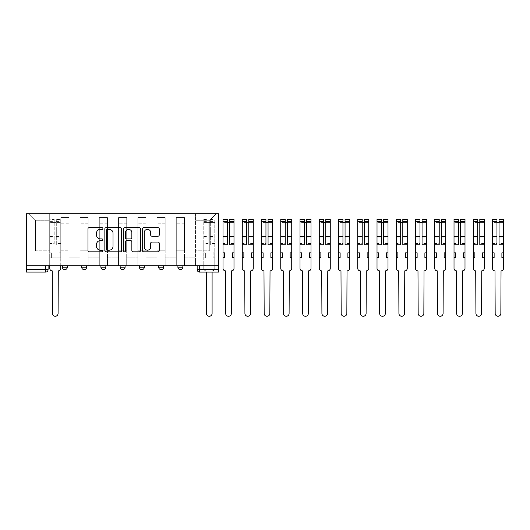 <?xml version="1.0" encoding="UTF-8"?>
<svg xmlns="http://www.w3.org/2000/svg" width="530" height="530" viewBox="0 0 530 530"><rect width="100%" height="100%" fill="white"/><g stroke="black" fill="none" stroke-linecap="round" stroke-linejoin="round"><path stroke-width="0.4" stroke-dasharray="2.65 1.99" d="M102.886 228.503A0.848 0.848 0 0 0 102.038 227.655L89.166 227.655A1.212 1.212 0 0 0 87.953 228.861L87.953 250.663A1.212 1.212 0 0 0 89.166 251.876L102.038 251.876A0.848 0.848 0 0 0 102.886 251.028A0.848 0.848 0 0 0 102.038 250.18L100.369 250.18A3.876 3.876 0 0 1 96.493 246.304L96.493 244.489A3.876 3.876 0 0 1 100.369 240.613L102.038 240.613A0.848 0.848 0 0 0 102.886 239.765A0.848 0.848 0 0 0 102.038 238.917L100.369 238.917A3.876 3.876 0 0 1 96.493 235.042L96.493 233.227A3.876 3.876 0 0 1 100.369 229.351L102.038 229.351A0.848 0.848 0 0 0 102.886 228.503M177.908 265.802L182.85 265.802L177.908 265.802M158.662 265.802L163.598 265.802L158.662 265.802M139.41 265.802L144.345 265.802L139.41 265.802L139.41 267.16L144.345 267.16M125.093 265.802L120.158 265.802L125.093 265.802L125.093 267.16A2.471 2.471 0 0 1 122.629 269.624A2.471 2.471 0 0 1 120.158 267.16L125.093 267.16M100.912 265.802L105.848 265.802L105.848 267.16L100.912 267.16L100.912 265.802L105.848 265.802M81.66 265.802L86.595 265.802L81.66 265.802L81.66 267.16L86.595 267.16A2.471 2.471 0 0 1 84.124 269.624M62.407 265.802L67.343 265.802L62.407 265.802L62.407 267.16L67.343 267.16A2.471 2.471 0 0 1 64.879 269.624M218.757 269.624L218.757 213.729L26.5 213.729L26.5 265.802L218.757 265.802L197.16 265.802L197.16 269.624A2.471 2.471 0 0 0 199.631 272.095L218.757 272.095L218.757 269.624L197.16 269.624M26.5 272.095L45.626 272.095L45.626 269.624L26.5 269.624L26.5 272.095M26.5 265.802L45.626 265.802L26.5 265.802L26.5 269.624M60.804 223.229L60.804 250.75L60.804 223.229L68.946 223.229L68.946 217.552L68.946 250.75L68.946 223.229L60.804 223.229M60.804 265.802L60.804 217.552L68.946 217.552L60.804 217.552L60.804 265.802L60.804 257.779L49.701 257.779L60.804 257.779L60.804 265.802L49.701 265.802L49.701 213.729L195.557 213.729L28.971 213.729L49.701 213.729L49.701 250.75L49.701 220.268L35.51 220.268L49.701 220.268L49.701 213.729L49.701 265.802L49.701 257.779L49.701 265.802L60.804 265.802M68.946 265.802L68.946 217.552L60.804 217.552L68.946 217.552L68.946 265.802L68.946 257.779L80.056 257.779L68.946 257.779L68.946 265.802L80.056 265.802L80.056 217.552L80.056 223.229L80.056 217.552L88.199 217.552L88.199 223.229L88.199 217.552L80.056 217.552L80.056 265.802L80.056 257.779L80.056 265.802L68.946 265.802M80.056 250.75L80.056 223.229L80.056 250.75L88.199 250.75L88.199 223.229L88.199 250.75L80.056 250.75M88.199 265.802L88.199 217.552L80.056 217.552L88.199 217.552L88.199 265.802L88.199 257.779L99.309 257.779L88.199 257.779L88.199 265.802L99.309 265.802L99.309 217.552L99.309 223.229L99.309 217.552L107.451 217.552L107.451 223.229L107.451 217.552L99.309 217.552L99.309 265.802L99.309 257.779L99.309 265.802L88.199 265.802M99.309 250.75L99.309 223.229L99.309 250.75L107.451 250.75L107.451 223.229L107.451 250.75L99.309 250.75M107.451 265.802L107.451 217.552L99.309 217.552L107.451 217.552L107.451 265.802L107.451 257.779L118.554 257.779L107.451 257.779L107.451 265.802L118.554 265.802L118.554 217.552L118.554 223.229L118.554 217.552L126.703 217.552L126.703 223.229L126.703 217.552L118.554 217.552L118.554 265.802L118.554 257.779L118.554 265.802L107.451 265.802M118.554 250.75L118.554 223.229L118.554 250.75L126.703 250.75L126.703 223.229L126.703 250.75L118.554 250.75M126.703 265.802L126.703 217.552L118.554 217.552L126.703 217.552L126.703 265.802L126.703 257.779L137.807 257.779L126.703 257.779L126.703 265.802L137.807 265.802L137.807 217.552L137.807 223.229L137.807 217.552L145.949 217.552L145.949 223.229L145.949 217.552L137.807 217.552L137.807 265.802L137.807 257.779L137.807 265.802L126.703 265.802M137.807 250.75L137.807 223.229L137.807 250.75L145.949 250.75L145.949 223.229L145.949 250.75L137.807 250.75M145.949 265.802L145.949 217.552L137.807 217.552L145.949 217.552L145.949 265.802L145.949 257.779L157.059 257.779L145.949 257.779L145.949 265.802L157.059 265.802L157.059 217.552L157.059 223.229L157.059 217.552L165.201 217.552L165.201 223.229L165.201 217.552L157.059 217.552L157.059 265.802L157.059 257.779L157.059 265.802L145.949 265.802M157.059 250.75L157.059 223.229L157.059 250.75L165.201 250.75L165.201 223.229L165.201 250.75L157.059 250.75M165.201 265.802L165.201 217.552L157.059 217.552L165.201 217.552L165.201 265.802L165.201 257.779L176.304 257.779L165.201 257.779L165.201 265.802L176.304 265.802L176.304 217.552L176.304 223.229L176.304 217.552L184.453 217.552L184.453 223.229L184.453 217.552L176.304 217.552L176.304 265.802L176.304 257.779L176.304 265.802L165.201 265.802M176.304 250.75L176.304 223.229L176.304 250.75L184.453 250.75L184.453 223.229L184.453 250.75L176.304 250.75M184.453 265.802L184.453 217.552L176.304 217.552L184.453 217.552L184.453 265.802L184.453 257.779L195.557 257.779L184.453 257.779L184.453 265.802L195.557 265.802L195.557 213.729L216.286 213.729L195.557 213.729L195.557 220.268L209.748 220.268L195.557 220.268L195.557 250.75L195.557 213.729L195.557 265.802L184.453 265.802L195.557 265.802L195.557 257.779L195.557 265.802L184.453 265.802M60.804 250.75L68.946 250.75L60.804 250.75M35.51 250.75L35.51 220.268L35.51 250.75L49.701 250.75L35.51 250.75M209.748 250.75L209.748 220.268L216.286 213.729L209.748 220.268L209.748 250.75L195.557 250.75L209.748 250.75M218.757 265.802L197.16 265.802M45.626 265.802L48.097 265.802L45.626 265.802L45.626 269.624L48.097 269.624M163.598 267.16L158.662 267.16A2.471 2.471 0 0 0 161.127 269.624M182.85 267.16A2.471 2.471 0 0 1 180.379 269.624A2.471 2.471 0 0 1 177.908 267.16L182.85 267.16M28.971 213.729L35.51 220.268L28.971 213.729M121.569 250.663L121.569 228.861A1.212 1.212 0 0 0 120.356 227.655L106.066 227.655A1.212 1.212 0 0 0 104.854 228.861L104.854 250.663A1.212 1.212 0 0 0 106.066 251.876L120.356 251.876A1.212 1.212 0 0 0 121.569 250.663M107.398 229.351A0.848 0.848 0 0 0 106.55 230.199L106.55 249.332A0.848 0.848 0 0 0 107.398 250.18L109.153 250.18A3.876 3.876 0 0 0 113.029 246.304L113.029 233.227A3.876 3.876 0 0 0 109.153 229.351L107.398 229.351M124.901 227.655L139.191 227.655A1.212 1.212 0 0 1 140.404 228.861L140.404 250.663A1.212 1.212 0 0 1 139.191 251.876L133.076 251.876A1.212 1.212 0 0 1 131.864 250.663L131.864 241.826A1.212 1.212 0 0 0 130.652 240.613L126.597 240.613A1.212 1.212 0 0 0 125.385 241.826L125.385 251.028A0.848 0.848 0 0 1 124.537 251.876A0.848 0.848 0 0 1 123.689 251.028L123.689 228.861A1.212 1.212 0 0 1 124.901 227.655M131.864 232.65A3.24 3.24 0 0 0 128.624 229.41A3.24 3.24 0 0 0 125.385 232.65L125.385 237.705A1.212 1.212 0 0 0 126.597 238.917L130.652 238.917A1.212 1.212 0 0 0 131.864 237.705L131.864 232.65M151.911 236.194L158.026 236.194A1.212 1.212 0 0 0 159.239 234.982L159.239 228.861A1.212 1.212 0 0 0 158.026 227.655L143.736 227.655A1.212 1.212 0 0 0 142.524 228.861L142.524 250.663A1.212 1.212 0 0 0 143.736 251.876L158.026 251.876A1.212 1.212 0 0 0 159.239 250.663L159.239 243.277A1.212 1.212 0 0 0 158.026 242.064L151.911 242.064A1.212 1.212 0 0 0 150.699 243.277L150.699 246.94A3.24 3.24 0 0 1 147.459 250.18A3.24 3.24 0 0 1 144.22 246.94L144.22 232.59A3.24 3.24 0 0 1 147.459 229.351A3.24 3.24 0 0 1 150.699 232.59L150.699 234.982A1.212 1.212 0 0 0 151.911 236.194M58.273 270.863L58.088 313.435A2.836 2.836 0 0 1 55.253 316.271A2.836 2.836 0 0 1 52.417 313.435L52.232 270.863A2.471 2.471 0 0 1 49.76 268.392L49.76 221.129L49.76 243.568L54.206 243.568L54.206 221.129L54.206 222.613L60.745 222.613L60.745 221.129L60.745 244.827L60.745 219.526L60.745 268.392A2.471 2.471 0 0 1 58.273 270.863M60.745 265.802L60.745 257.779L59.141 257.779L60.745 257.779L60.745 252.843L59.141 252.843L59.141 257.779L59.141 252.843L60.745 252.843L60.745 222.613L56.299 222.613L56.299 221.129L60.745 221.129M49.76 265.802L49.76 252.843L51.364 252.843L51.364 257.779L49.76 257.779L51.364 257.779L51.364 252.843L49.76 252.843L49.76 222.613L56.299 222.613L56.299 219.526L60.745 219.526M60.745 243.568L56.299 243.568L56.299 221.129M56.299 243.568L56.299 244.827L60.745 244.827M56.299 244.827L56.299 219.526M54.206 243.568L54.206 219.526L54.206 222.613L49.76 222.613L49.76 219.526L54.206 219.526M49.76 243.568L49.76 244.827L54.206 244.827M49.76 244.827L49.76 219.526M212.278 270.863L212.278 270.863A2.471 2.471 0 0 0 214.743 268.392L214.743 257.779L213.139 257.779L214.743 257.779L214.743 252.843L213.139 252.843L213.139 257.779L213.139 252.843L214.743 252.843L214.743 219.526L214.743 268.392A2.471 2.471 0 0 1 212.278 270.863M203.765 243.568L203.765 268.392A2.471 2.471 0 0 0 206.23 270.863A2.471 2.471 0 0 1 203.765 268.392L203.765 252.843L205.368 252.843L205.368 257.779L203.765 257.779L205.368 257.779L205.368 252.843L203.765 252.843L203.765 221.129L203.765 243.568L208.204 243.568L208.204 221.129L208.204 222.613L214.743 222.613L210.304 222.613L210.304 221.129L214.743 221.129M214.743 243.568L210.304 243.568L210.304 221.129M210.304 243.568L210.304 244.827L214.743 244.827M210.304 244.827L210.304 219.526L210.304 222.613L208.204 222.613L208.204 219.526L208.204 243.568M212.093 272.095L212.093 313.435A2.836 2.836 0 0 1 209.257 316.271A2.836 2.836 0 0 1 206.415 313.435L206.415 272.095M203.765 244.827L208.204 244.827M231.531 270.863L231.345 313.435A2.836 2.836 0 0 1 228.503 316.271A2.836 2.836 0 0 1 225.667 313.435L225.482 270.863A2.471 2.471 0 0 1 223.011 268.392L223.011 221.129L223.011 243.568L227.456 243.568L227.456 221.129L227.456 222.613L233.995 222.613L233.995 221.129L233.995 268.392A2.471 2.471 0 0 1 231.531 270.863M233.995 257.779L232.392 257.779L232.392 252.843L233.995 252.843M223.011 252.843L224.621 252.843L224.621 257.779L223.011 257.779M233.995 243.568L229.556 243.568L229.556 221.129L229.556 222.613L233.995 222.613L233.995 219.526M229.556 243.568L229.556 244.827M229.556 219.526L229.556 222.613M223.011 243.568L223.011 222.613L227.456 222.613L227.456 219.526M227.456 243.568L227.456 244.827M223.011 219.526L223.011 222.613L227.456 222.613M250.776 270.863L250.591 313.435A2.836 2.836 0 0 1 247.755 316.271A2.836 2.836 0 0 1 244.92 313.435L244.734 270.863A2.471 2.471 0 0 1 242.263 268.392L242.263 221.129L242.263 243.568L246.708 243.568L246.708 221.129L246.708 222.613L253.247 222.613L253.247 221.129L253.247 268.392A2.471 2.471 0 0 1 250.776 270.863M253.247 257.779L251.644 257.779L251.644 252.843L253.247 252.843M242.263 252.843L243.866 252.843L243.866 257.779L242.263 257.779M253.247 243.568L248.802 243.568L248.802 221.129L248.802 222.613L253.247 222.613L253.247 219.526M248.802 243.568L248.802 244.827M248.802 219.526L248.802 222.613M242.263 243.568L242.263 222.613L246.708 222.613L246.708 219.526M246.708 243.568L246.708 244.827M242.263 219.526L242.263 222.613L246.708 222.613M270.028 270.863L269.843 313.435A2.836 2.836 0 0 1 267.007 316.271A2.836 2.836 0 0 1 264.165 313.435L263.98 270.863A2.471 2.471 0 0 1 261.515 268.392L261.515 221.129L261.515 243.568L265.954 243.568L265.954 221.129L265.954 222.613L272.5 222.613L272.5 221.129L272.5 268.392A2.471 2.471 0 0 1 270.028 270.863M272.5 257.779L270.89 257.779L270.89 252.843L272.5 252.843M261.515 252.843L263.118 252.843L263.118 257.779L261.515 257.779M272.5 243.568L268.054 243.568L268.054 221.129L268.054 222.613L272.5 222.613L272.5 219.526M268.054 243.568L268.054 244.827M268.054 219.526L268.054 222.613M261.515 243.568L261.515 222.613L265.954 222.613L265.954 219.526M265.954 243.568L265.954 244.827M261.515 219.526L261.515 222.613L265.954 222.613M289.281 270.863L289.095 313.435A2.836 2.836 0 0 1 286.253 316.271A2.836 2.836 0 0 1 283.418 313.435L283.232 270.863A2.471 2.471 0 0 1 280.767 268.392L280.767 221.129L280.767 243.568L285.206 243.568L285.206 221.129L285.206 222.613L291.745 222.613L291.745 221.129L291.745 268.392A2.471 2.471 0 0 1 289.281 270.863M291.745 257.779L290.142 257.779L290.142 252.843L291.745 252.843M280.767 252.843L282.371 252.843L282.371 257.779L280.767 257.779M291.745 243.568L287.306 243.568L287.306 221.129L287.306 222.613L291.745 222.613L291.745 219.526M287.306 243.568L287.306 244.827M287.306 219.526L287.306 222.613M280.767 243.568L280.767 222.613L285.206 222.613L285.206 219.526M285.206 243.568L285.206 244.827M280.767 219.526L280.767 222.613L285.206 222.613M308.526 270.863L308.341 313.435A2.836 2.836 0 0 1 305.505 316.271A2.836 2.836 0 0 1 302.67 313.435L302.484 270.863A2.471 2.471 0 0 1 300.013 268.392L300.013 221.129L300.013 243.568L304.459 243.568L304.459 221.129L304.459 222.613L310.997 222.613L310.997 221.129L310.997 268.392A2.471 2.471 0 0 1 308.526 270.863M310.997 257.779L309.394 257.779L309.394 252.843L310.997 252.843M300.013 252.843L301.616 252.843L301.616 257.779L300.013 257.779M310.997 243.568L306.552 243.568L306.552 221.129L306.552 222.613L310.997 222.613L310.997 219.526M306.552 243.568L306.552 244.827M306.552 219.526L306.552 222.613M300.013 243.568L300.013 222.613L304.459 222.613L304.459 219.526M304.459 243.568L304.459 244.827M300.013 219.526L300.013 222.613L304.459 222.613M327.779 270.863L327.593 313.435A2.836 2.836 0 0 1 324.757 316.271A2.836 2.836 0 0 1 321.915 313.435L321.73 270.863A2.471 2.471 0 0 1 319.265 268.392L319.265 221.129L319.265 243.568L323.704 243.568L323.704 221.129L323.704 222.613L330.25 222.613L330.25 221.129L330.25 268.392A2.471 2.471 0 0 1 327.779 270.863M330.25 257.779L328.646 257.779L328.646 252.843L330.25 252.843M319.265 252.843L320.869 252.843L320.869 257.779L319.265 257.779M330.25 243.568L325.804 243.568L325.804 221.129L325.804 222.613L330.25 222.613L330.25 219.526M325.804 243.568L325.804 244.827M325.804 219.526L325.804 222.613M319.265 243.568L319.265 222.613L323.704 222.613L323.704 219.526M323.704 243.568L323.704 244.827M319.265 219.526L319.265 222.613L323.704 222.613M347.031 270.863L346.845 313.435A2.836 2.836 0 0 1 344.003 316.271A2.836 2.836 0 0 1 341.168 313.435L340.982 270.863A2.471 2.471 0 0 1 338.518 268.392L338.518 221.129L338.518 243.568L342.956 243.568L342.956 221.129L342.956 222.613L349.495 222.613L349.495 221.129L349.495 268.392A2.471 2.471 0 0 1 347.031 270.863M349.495 257.779L347.892 257.779L347.892 252.843L349.495 252.843M338.518 252.843L340.121 252.843L340.121 257.779L338.518 257.779M349.495 243.568L345.057 243.568L345.057 221.129L345.057 222.613L349.495 222.613L349.495 219.526M345.057 243.568L345.057 244.827M345.057 219.526L345.057 222.613M338.518 243.568L338.518 222.613L342.956 222.613L342.956 219.526M342.956 243.568L342.956 244.827M338.518 219.526L338.518 222.613L342.956 222.613M366.283 270.863L366.098 313.435A2.836 2.836 0 0 1 363.255 316.271A2.836 2.836 0 0 1 360.42 313.435L360.234 270.863A2.471 2.471 0 0 1 357.763 268.392L357.763 221.129L357.763 243.568L362.209 243.568L362.209 221.129L362.209 222.613L368.748 222.613L368.748 221.129L368.748 268.392A2.471 2.471 0 0 1 366.283 270.863M368.748 257.779L367.144 257.779L367.144 252.843L368.748 252.843M357.763 252.843L359.367 252.843L359.367 257.779L357.763 257.779M368.748 243.568L364.309 243.568L364.309 221.129L364.309 222.613L368.748 222.613L368.748 219.526M364.309 243.568L364.309 244.827M364.309 219.526L364.309 222.613M357.763 243.568L357.763 222.613L362.209 222.613L362.209 219.526M362.209 243.568L362.209 244.827M357.763 219.526L357.763 222.613L362.209 222.613M385.529 270.863L385.343 313.435A2.836 2.836 0 0 1 382.508 316.271A2.836 2.836 0 0 1 379.666 313.435L379.487 270.863A2.471 2.471 0 0 1 377.016 268.392L377.016 221.129L377.016 243.568L381.461 243.568L381.461 221.129L381.461 222.613L388 222.613L388 221.129L388 268.392A2.471 2.471 0 0 1 385.529 270.863M388 257.779L386.397 257.779L386.397 252.843L388 252.843M377.016 252.843L378.619 252.843L378.619 257.779L377.016 257.779M388 243.568L383.554 243.568L383.554 221.129L383.554 222.613L388 222.613L388 219.526M383.554 243.568L383.554 244.827M383.554 219.526L383.554 222.613M377.016 243.568L377.016 222.613L381.461 222.613L381.461 219.526M381.461 243.568L381.461 244.827M377.016 219.526L377.016 222.613L381.461 222.613M404.781 270.863L404.595 313.435A2.836 2.836 0 0 1 401.76 316.271A2.836 2.836 0 0 1 398.918 313.435L398.732 270.863A2.471 2.471 0 0 1 396.268 268.392L396.268 221.129L396.268 243.568L400.707 243.568L400.707 221.129L400.707 222.613L407.245 222.613L407.245 221.129L407.245 268.392A2.471 2.471 0 0 1 404.781 270.863M407.245 257.779L405.642 257.779L405.642 252.843L407.245 252.843M396.268 252.843L397.871 252.843L397.871 257.779L396.268 257.779M407.245 243.568L402.807 243.568L402.807 221.129L402.807 222.613L407.245 222.613L407.245 219.526M402.807 243.568L402.807 244.827M402.807 219.526L402.807 222.613M396.268 243.568L396.268 222.613L400.707 222.613L400.707 219.526M400.707 243.568L400.707 244.827M396.268 219.526L396.268 222.613L400.707 222.613M424.033 270.863L423.848 313.435A2.836 2.836 0 0 1 421.005 316.271A2.836 2.836 0 0 1 418.17 313.435L417.984 270.863A2.471 2.471 0 0 1 415.513 268.392L415.513 221.129L415.513 243.568L419.959 243.568L419.959 221.129L419.959 222.613L426.498 222.613L426.498 221.129L426.498 268.392A2.471 2.471 0 0 1 424.033 270.863M426.498 257.779L424.894 257.779L424.894 252.843L426.498 252.843M415.513 252.843L417.123 252.843L417.123 257.779L415.513 257.779M426.498 243.568L422.059 243.568L422.059 221.129L422.059 222.613L426.498 222.613L426.498 219.526M422.059 243.568L422.059 244.827M422.059 219.526L422.059 222.613M415.513 243.568L415.513 222.613L419.959 222.613L419.959 219.526M419.959 243.568L419.959 244.827M415.513 219.526L415.513 222.613L419.959 222.613M443.279 270.863L443.093 313.435A2.836 2.836 0 0 1 440.258 316.271A2.836 2.836 0 0 1 437.422 313.435L437.237 270.863A2.471 2.471 0 0 1 434.766 268.392L434.766 221.129L434.766 243.568L439.211 243.568L439.211 221.129L439.211 222.613L445.75 222.613L445.75 221.129L445.75 268.392A2.471 2.471 0 0 1 443.279 270.863M445.75 257.779L444.147 257.779L444.147 252.843L445.75 252.843M434.766 252.843L436.369 252.843L436.369 257.779L434.766 257.779M445.75 243.568L441.304 243.568L441.304 221.129L441.304 222.613L445.75 222.613L445.75 219.526M441.304 243.568L441.304 244.827M441.304 219.526L441.304 222.613M434.766 243.568L434.766 222.613L439.211 222.613L439.211 219.526M439.211 243.568L439.211 244.827M434.766 219.526L434.766 222.613L439.211 222.613M462.531 270.863L462.345 313.435A2.836 2.836 0 0 1 459.51 316.271A2.836 2.836 0 0 1 456.668 313.435L456.482 270.863A2.471 2.471 0 0 1 454.018 268.392L454.018 221.129L454.018 243.568L458.457 243.568L458.457 221.129L458.457 222.613L465.002 222.613L465.002 221.129L465.002 268.392A2.471 2.471 0 0 1 462.531 270.863M465.002 257.779L463.392 257.779L463.392 252.843L465.002 252.843M454.018 252.843L455.621 252.843L455.621 257.779L454.018 257.779M465.002 243.568L460.557 243.568L460.557 221.129L460.557 222.613L465.002 222.613L465.002 219.526M460.557 243.568L460.557 244.827M460.557 219.526L460.557 222.613M454.018 243.568L454.018 222.613L458.457 222.613L458.457 219.526M458.457 243.568L458.457 244.827M454.018 219.526L454.018 222.613L458.457 222.613M481.783 270.863L481.598 313.435A2.836 2.836 0 0 1 478.756 316.271A2.836 2.836 0 0 1 475.92 313.435L475.735 270.863A2.471 2.471 0 0 1 473.27 268.392L473.27 221.129L473.27 243.568L477.709 243.568L477.709 221.129L477.709 222.613L484.248 222.613L484.248 221.129L484.248 268.392A2.471 2.471 0 0 1 481.783 270.863M484.248 257.779L482.644 257.779L482.644 252.843L484.248 252.843M473.27 252.843L474.873 252.843L474.873 257.779L473.27 257.779M484.248 243.568L479.809 243.568L479.809 221.129L479.809 222.613L484.248 222.613L484.248 219.526M479.809 243.568L479.809 244.827M479.809 219.526L479.809 222.613M473.27 243.568L473.27 222.613L477.709 222.613L477.709 219.526M477.709 243.568L477.709 244.827M473.27 219.526L473.27 222.613L477.709 222.613M501.029 270.863L500.85 313.435A2.836 2.836 0 0 1 498.008 316.271A2.836 2.836 0 0 1 495.172 313.435L494.987 270.863A2.471 2.471 0 0 1 492.516 268.392L492.516 221.129L492.516 243.568L496.961 243.568L496.961 221.129L496.961 222.613L503.5 222.613L503.5 221.129L503.5 268.392A2.471 2.471 0 0 1 501.029 270.863M503.5 257.779L501.897 257.779L501.897 252.843L503.5 252.843M492.516 252.843L494.119 252.843L494.119 257.779L492.516 257.779M503.5 243.568L499.055 243.568L499.055 221.129L499.055 222.613L503.5 222.613L503.5 219.526M499.055 243.568L499.055 244.827M499.055 219.526L499.055 222.613M492.516 243.568L492.516 222.613L496.961 222.613L496.961 219.526M496.961 243.568L496.961 244.827M492.516 219.526L492.516 222.613L496.961 222.613M184.453 223.229L176.304 223.229L184.453 223.229M165.201 223.229L157.059 223.229L165.201 223.229M145.949 223.229L137.807 223.229L145.949 223.229M126.703 223.229L118.554 223.229L126.703 223.229M107.451 223.229L99.309 223.229L107.451 223.229M88.199 223.229L80.056 223.229L88.199 223.229M199.631 265.802L199.631 272.095M56.299 222.116L60.745 222.116M56.299 237.089L60.745 237.089M56.299 236.552L60.745 236.552M56.299 221.58L60.745 221.58M49.76 222.116L54.206 222.116M49.76 237.089L54.206 237.089M49.76 236.552L54.206 236.552M49.76 221.58L54.206 221.58M210.304 222.116L214.743 222.116M210.304 237.089L214.743 237.089M210.304 236.552L214.743 236.552M210.304 221.58L214.743 221.58M203.765 222.613L208.204 222.613L203.765 222.613M203.765 222.116L208.204 222.116M203.765 237.089L208.204 237.089M203.765 236.552L208.204 236.552M203.765 221.58L208.204 221.58M229.556 222.116L233.995 222.116M229.556 237.089L233.995 237.089M223.011 222.116L227.456 222.116M223.011 237.089L227.456 237.089M248.802 222.116L253.247 222.116M248.802 237.089L253.247 237.089M242.263 222.116L246.708 222.116M242.263 237.089L246.708 237.089M268.054 222.116L272.5 222.116M268.054 237.089L272.5 237.089M261.515 222.116L265.954 222.116M261.515 237.089L265.954 237.089M287.306 222.116L291.745 222.116M287.306 237.089L291.745 237.089M280.767 222.116L285.206 222.116M280.767 237.089L285.206 237.089M306.552 222.116L310.997 222.116M306.552 237.089L310.997 237.089M300.013 222.116L304.459 222.116M300.013 237.089L304.459 237.089M325.804 222.116L330.25 222.116M325.804 237.089L330.25 237.089M319.265 222.116L323.704 222.116M319.265 237.089L323.704 237.089M345.057 222.116L349.495 222.116M345.057 237.089L349.495 237.089M338.518 222.116L342.956 222.116M338.518 237.089L342.956 237.089M364.309 222.116L368.748 222.116M364.309 237.089L368.748 237.089M357.763 222.116L362.209 222.116M357.763 237.089L362.209 237.089M383.554 222.116L388 222.116M383.554 237.089L388 237.089M377.016 222.116L381.461 222.116M377.016 237.089L381.461 237.089M402.807 222.116L407.245 222.116M402.807 237.089L407.245 237.089M396.268 222.116L400.707 222.116M396.268 237.089L400.707 237.089M422.059 222.116L426.498 222.116M422.059 237.089L426.498 237.089M415.513 222.116L419.959 222.116M415.513 237.089L419.959 237.089M441.304 222.116L445.75 222.116M441.304 237.089L445.75 237.089M434.766 222.116L439.211 222.116M434.766 237.089L439.211 237.089M460.557 222.116L465.002 222.116M460.557 237.089L465.002 237.089M454.018 222.116L458.457 222.116M454.018 237.089L458.457 237.089M479.809 222.116L484.248 222.116M479.809 237.089L484.248 237.089M473.27 222.116L477.709 222.116M473.27 237.089L477.709 237.089M499.055 222.116L503.5 222.116M499.055 237.089L503.5 237.089M492.516 222.116L496.961 222.116M492.516 237.089L496.961 237.089M49.76 221.129L54.206 221.129M210.304 219.526L214.743 219.526M203.765 221.129L208.204 221.129M203.765 219.526L208.204 219.526M229.556 221.129L233.995 221.129M223.011 221.129L227.456 221.129M248.802 221.129L253.247 221.129M242.263 221.129L246.708 221.129M268.054 221.129L272.5 221.129M261.515 221.129L265.954 221.129M287.306 221.129L291.745 221.129M280.767 221.129L285.206 221.129M306.552 221.129L310.997 221.129M300.013 221.129L304.459 221.129M325.804 221.129L330.25 221.129M319.265 221.129L323.704 221.129M345.057 221.129L349.495 221.129M338.518 221.129L342.956 221.129M364.309 221.129L368.748 221.129M357.763 221.129L362.209 221.129M383.554 221.129L388 221.129M377.016 221.129L381.461 221.129M402.807 221.129L407.245 221.129M396.268 221.129L400.707 221.129M422.059 221.129L426.498 221.129M415.513 221.129L419.959 221.129M441.304 221.129L445.75 221.129M434.766 221.129L439.211 221.129M460.557 221.129L465.002 221.129M454.018 221.129L458.457 221.129M479.809 221.129L484.248 221.129M473.27 221.129L477.709 221.129M499.055 221.129L503.5 221.129M492.516 221.129L496.961 221.129"/><path stroke-width="0.79" d="M102.886 228.503A0.848 0.848 0 0 0 102.038 227.655L89.166 227.655A1.212 1.212 0 0 0 87.953 228.861L87.953 250.663A1.212 1.212 0 0 0 89.166 251.876L102.038 251.876A0.848 0.848 0 0 0 102.886 251.028A0.848 0.848 0 0 0 102.038 250.18L100.369 250.18A3.876 3.876 0 0 1 96.493 246.304L96.493 244.489A3.876 3.876 0 0 1 100.369 240.613L102.038 240.613A0.848 0.848 0 0 0 102.886 239.765A0.848 0.848 0 0 0 102.038 238.917L100.369 238.917A3.876 3.876 0 0 1 96.493 235.042L96.493 233.227A3.876 3.876 0 0 1 100.369 229.351L102.038 229.351A0.848 0.848 0 0 0 102.886 228.503M177.908 265.802L177.908 267.16L182.85 267.16A2.471 2.471 0 0 1 180.379 269.624A2.471 2.471 0 0 1 177.908 267.16L177.908 265.802M158.662 265.802L158.662 267.16L163.598 267.16A2.471 2.471 0 0 1 161.127 269.624A2.471 2.471 0 0 1 158.662 267.16L158.662 265.802M120.158 265.802L120.158 267.16L125.093 267.16A2.471 2.471 0 0 1 122.629 269.624A2.471 2.471 0 0 1 120.158 267.16L120.158 265.802M158.026 236.194A1.212 1.212 0 0 0 159.239 234.982L159.239 228.861A1.212 1.212 0 0 0 158.026 227.655L143.736 227.655A1.212 1.212 0 0 0 142.524 228.861L142.524 250.663A1.212 1.212 0 0 0 143.736 251.876L158.026 251.876A1.212 1.212 0 0 0 159.239 250.663L159.239 243.277A1.212 1.212 0 0 0 158.026 242.064L151.911 242.064A1.212 1.212 0 0 0 150.699 243.277L150.699 246.94A3.24 3.24 0 0 1 147.459 250.18A3.24 3.24 0 0 1 144.22 246.94L144.22 232.59A3.24 3.24 0 0 1 147.459 229.351A3.24 3.24 0 0 1 150.699 232.59L150.699 234.982A1.212 1.212 0 0 0 151.911 236.194L158.026 236.194M218.757 265.802L26.5 265.802L26.5 213.729L218.757 213.729L218.757 272.095L199.631 272.095A2.471 2.471 0 0 1 197.16 269.624L218.757 269.624M121.569 228.861A1.212 1.212 0 0 0 120.356 227.655L106.066 227.655A1.212 1.212 0 0 0 104.854 228.861L104.854 250.663A1.212 1.212 0 0 0 106.066 251.876L120.356 251.876A1.212 1.212 0 0 0 121.569 250.663L121.569 228.861M124.901 227.655L139.191 227.655A1.212 1.212 0 0 1 140.404 228.861L140.404 250.663A1.212 1.212 0 0 1 139.191 251.876L133.076 251.876A1.212 1.212 0 0 1 131.864 250.663L131.864 241.826A1.212 1.212 0 0 0 130.652 240.613L126.597 240.613A1.212 1.212 0 0 0 125.385 241.826L125.385 251.028A0.848 0.848 0 0 1 124.537 251.876A0.848 0.848 0 0 1 123.689 251.028L123.689 228.861A1.212 1.212 0 0 1 124.901 227.655M197.16 265.802L197.16 269.624M48.097 265.802L48.097 269.624L48.097 265.802M45.626 265.802L45.626 272.095L26.5 272.095L26.5 269.624L48.097 269.624A2.471 2.471 0 0 1 45.626 272.095A2.471 2.471 0 0 0 48.097 269.624M26.5 265.802L26.5 269.624M182.85 265.802L182.85 267.16L182.85 265.802M163.598 267.16L163.598 265.802L163.598 267.16A2.471 2.471 0 0 1 161.127 269.624M144.345 265.802L144.345 267.16A2.471 2.471 0 0 1 141.881 269.624A2.471 2.471 0 0 1 139.41 267.16A2.471 2.471 0 0 0 141.881 269.624A2.471 2.471 0 0 0 144.345 267.16L144.345 265.802M139.41 265.802L139.41 267.16L144.345 267.16M125.093 265.802L125.093 267.16M105.848 265.802L105.848 267.16A2.471 2.471 0 0 1 103.376 269.624A2.471 2.471 0 0 1 100.912 267.16A2.471 2.471 0 0 0 103.376 269.624A2.471 2.471 0 0 0 105.848 267.16L100.912 267.16L100.912 265.802M81.66 265.802L81.66 267.16L86.595 267.16L86.595 265.802L86.595 267.16A2.471 2.471 0 0 1 84.124 269.624A2.471 2.471 0 0 1 81.66 267.16A2.471 2.471 0 0 0 84.124 269.624M62.407 265.802L62.407 267.16L67.343 267.16L67.343 265.802L67.343 267.16A2.471 2.471 0 0 1 64.879 269.624A2.471 2.471 0 0 1 62.407 267.16A2.471 2.471 0 0 0 64.879 269.624M107.398 229.351A0.848 0.848 0 0 0 106.55 230.199L106.55 249.332A0.848 0.848 0 0 0 107.398 250.18L109.153 250.18A3.876 3.876 0 0 0 113.029 246.304L113.029 233.227A3.876 3.876 0 0 0 109.153 229.351L107.398 229.351M131.864 232.65A3.24 3.24 0 0 0 128.624 229.41A3.24 3.24 0 0 0 125.385 232.65L125.385 237.705A1.212 1.212 0 0 0 126.597 238.917L130.652 238.917A1.212 1.212 0 0 0 131.864 237.705L131.864 232.65M49.76 265.802L49.76 268.392A2.471 2.471 0 0 0 52.232 270.863L52.417 313.435A2.836 2.836 0 0 0 55.253 316.271A2.836 2.836 0 0 0 58.088 313.435L58.273 270.863A2.471 2.471 0 0 0 60.745 268.392L60.745 265.802M206.415 272.095L206.415 313.435A2.836 2.836 0 0 0 209.257 316.271A2.836 2.836 0 0 0 212.093 313.435L212.093 272.095M223.011 257.779L224.621 257.779L224.621 252.843L223.011 252.843L223.011 268.392A2.471 2.471 0 0 0 225.482 270.863L225.667 313.435A2.836 2.836 0 0 0 228.503 316.271A2.836 2.836 0 0 0 231.345 313.435L231.531 270.863A2.471 2.471 0 0 0 233.995 268.392L233.995 219.526L229.556 219.526L229.556 221.58L233.995 221.58M233.995 252.843L232.392 252.843L232.392 257.779L233.995 257.779M229.556 221.58L229.556 244.827L233.995 244.827M227.456 222.613L229.556 222.613M223.011 252.843L223.011 244.827L227.456 244.827L227.456 219.526L223.011 219.526L223.011 221.58L227.456 221.58M223.011 244.827L223.011 221.58M242.263 257.779L243.866 257.779L243.866 252.843L242.263 252.843L242.263 268.392A2.471 2.471 0 0 0 244.734 270.863L244.92 313.435A2.836 2.836 0 0 0 247.755 316.271A2.836 2.836 0 0 0 250.591 313.435L250.776 270.863A2.471 2.471 0 0 0 253.247 268.392L253.247 219.526L248.802 219.526L248.802 221.58L253.247 221.58M253.247 252.843L251.644 252.843L251.644 257.779L253.247 257.779M248.802 221.58L248.802 244.827L253.247 244.827M246.708 222.613L248.802 222.613M242.263 252.843L242.263 244.827L246.708 244.827L246.708 219.526L242.263 219.526L242.263 221.58L246.708 221.58M242.263 244.827L242.263 221.58M261.515 257.779L263.118 257.779L263.118 252.843L261.515 252.843L261.515 268.392A2.471 2.471 0 0 0 263.98 270.863L264.165 313.435A2.836 2.836 0 0 0 267.007 316.271A2.836 2.836 0 0 0 269.843 313.435L270.028 270.863A2.471 2.471 0 0 0 272.5 268.392L272.5 219.526L268.054 219.526L268.054 221.58L272.5 221.58M272.5 252.843L270.89 252.843L270.89 257.779L272.5 257.779M268.054 221.58L268.054 244.827L272.5 244.827M265.954 222.613L268.054 222.613M261.515 252.843L261.515 244.827L265.954 244.827L265.954 219.526L261.515 219.526L261.515 221.58L265.954 221.58M261.515 244.827L261.515 221.58M280.767 257.779L282.371 257.779L282.371 252.843L280.767 252.843L280.767 268.392A2.471 2.471 0 0 0 283.232 270.863L283.418 313.435A2.836 2.836 0 0 0 286.253 316.271A2.836 2.836 0 0 0 289.095 313.435L289.281 270.863A2.471 2.471 0 0 0 291.745 268.392L291.745 219.526L287.306 219.526L287.306 221.58L291.745 221.58M291.745 252.843L290.142 252.843L290.142 257.779L291.745 257.779M287.306 221.58L287.306 244.827L291.745 244.827M285.206 222.613L287.306 222.613M280.767 252.843L280.767 244.827L285.206 244.827L285.206 219.526L280.767 219.526L280.767 221.58L285.206 221.58M280.767 244.827L280.767 221.58M300.013 257.779L301.616 257.779L301.616 252.843L300.013 252.843L300.013 268.392A2.471 2.471 0 0 0 302.484 270.863L302.67 313.435A2.836 2.836 0 0 0 305.505 316.271A2.836 2.836 0 0 0 308.341 313.435L308.526 270.863A2.471 2.471 0 0 0 310.997 268.392L310.997 219.526L306.552 219.526L306.552 221.58L310.997 221.58M310.997 252.843L309.394 252.843L309.394 257.779L310.997 257.779M306.552 221.58L306.552 244.827L310.997 244.827M304.459 222.613L306.552 222.613M300.013 252.843L300.013 244.827L304.459 244.827L304.459 219.526L300.013 219.526L300.013 221.58L304.459 221.58M300.013 244.827L300.013 221.58M319.265 257.779L320.869 257.779L320.869 252.843L319.265 252.843L319.265 268.392A2.471 2.471 0 0 0 321.73 270.863L321.915 313.435A2.836 2.836 0 0 0 324.757 316.271A2.836 2.836 0 0 0 327.593 313.435L327.779 270.863A2.471 2.471 0 0 0 330.25 268.392L330.25 219.526L325.804 219.526L325.804 221.58L330.25 221.58M330.25 252.843L328.646 252.843L328.646 257.779L330.25 257.779M325.804 221.58L325.804 244.827L330.25 244.827M323.704 222.613L325.804 222.613M319.265 252.843L319.265 244.827L323.704 244.827L323.704 219.526L319.265 219.526L319.265 221.58L323.704 221.58M319.265 244.827L319.265 221.58M338.518 257.779L340.121 257.779L340.121 252.843L338.518 252.843L338.518 268.392A2.471 2.471 0 0 0 340.982 270.863L341.168 313.435A2.836 2.836 0 0 0 344.003 316.271A2.836 2.836 0 0 0 346.845 313.435L347.031 270.863A2.471 2.471 0 0 0 349.495 268.392L349.495 219.526L345.057 219.526L345.057 221.58L349.495 221.58M349.495 252.843L347.892 252.843L347.892 257.779L349.495 257.779M345.057 221.58L345.057 244.827L349.495 244.827M342.956 222.613L345.057 222.613M338.518 252.843L338.518 244.827L342.956 244.827L342.956 219.526L338.518 219.526L338.518 221.58L342.956 221.58M338.518 244.827L338.518 221.58M357.763 257.779L359.367 257.779L359.367 252.843L357.763 252.843L357.763 268.392A2.471 2.471 0 0 0 360.234 270.863L360.42 313.435A2.836 2.836 0 0 0 363.255 316.271A2.836 2.836 0 0 0 366.098 313.435L366.283 270.863A2.471 2.471 0 0 0 368.748 268.392L368.748 219.526L364.309 219.526L364.309 221.58L368.748 221.58M368.748 252.843L367.144 252.843L367.144 257.779L368.748 257.779M364.309 221.58L364.309 244.827L368.748 244.827M362.209 222.613L364.309 222.613M357.763 252.843L357.763 244.827L362.209 244.827L362.209 219.526L357.763 219.526L357.763 221.58L362.209 221.58M357.763 244.827L357.763 221.58M377.016 257.779L378.619 257.779L378.619 252.843L377.016 252.843L377.016 268.392A2.471 2.471 0 0 0 379.487 270.863L379.666 313.435A2.836 2.836 0 0 0 382.508 316.271A2.836 2.836 0 0 0 385.343 313.435L385.529 270.863A2.471 2.471 0 0 0 388 268.392L388 219.526L383.554 219.526L383.554 221.58L388 221.58M388 252.843L386.397 252.843L386.397 257.779L388 257.779M383.554 221.58L383.554 244.827L388 244.827M381.461 222.613L383.554 222.613M377.016 252.843L377.016 244.827L381.461 244.827L381.461 219.526L377.016 219.526L377.016 221.58L381.461 221.58M377.016 244.827L377.016 221.58M396.268 257.779L397.871 257.779L397.871 252.843L396.268 252.843L396.268 268.392A2.471 2.471 0 0 0 398.732 270.863L398.918 313.435A2.836 2.836 0 0 0 401.76 316.271A2.836 2.836 0 0 0 404.595 313.435L404.781 270.863A2.471 2.471 0 0 0 407.245 268.392L407.245 219.526L402.807 219.526L402.807 221.58L407.245 221.58M407.245 252.843L405.642 252.843L405.642 257.779L407.245 257.779M402.807 221.58L402.807 244.827L407.245 244.827M400.707 222.613L402.807 222.613M396.268 252.843L396.268 244.827L400.707 244.827L400.707 219.526L396.268 219.526L396.268 221.58L400.707 221.58M396.268 244.827L396.268 221.58M415.513 257.779L417.123 257.779L417.123 252.843L415.513 252.843L415.513 268.392A2.471 2.471 0 0 0 417.984 270.863L418.17 313.435A2.836 2.836 0 0 0 421.005 316.271A2.836 2.836 0 0 0 423.848 313.435L424.033 270.863A2.471 2.471 0 0 0 426.498 268.392L426.498 219.526L422.059 219.526L422.059 221.58L426.498 221.58M426.498 252.843L424.894 252.843L424.894 257.779L426.498 257.779M422.059 221.58L422.059 244.827L426.498 244.827M419.959 222.613L422.059 222.613M415.513 252.843L415.513 244.827L419.959 244.827L419.959 219.526L415.513 219.526L415.513 221.58L419.959 221.58M415.513 244.827L415.513 221.58M434.766 257.779L436.369 257.779L436.369 252.843L434.766 252.843L434.766 268.392A2.471 2.471 0 0 0 437.237 270.863L437.422 313.435A2.836 2.836 0 0 0 440.258 316.271A2.836 2.836 0 0 0 443.093 313.435L443.279 270.863A2.471 2.471 0 0 0 445.75 268.392L445.75 219.526L441.304 219.526L441.304 221.58L445.75 221.58M445.75 252.843L444.147 252.843L444.147 257.779L445.75 257.779M441.304 221.58L441.304 244.827L445.75 244.827M439.211 222.613L441.304 222.613M434.766 252.843L434.766 244.827L439.211 244.827L439.211 219.526L434.766 219.526L434.766 221.58L439.211 221.58M434.766 244.827L434.766 221.58M454.018 257.779L455.621 257.779L455.621 252.843L454.018 252.843L454.018 268.392A2.471 2.471 0 0 0 456.482 270.863L456.668 313.435A2.836 2.836 0 0 0 459.51 316.271A2.836 2.836 0 0 0 462.345 313.435L462.531 270.863A2.471 2.471 0 0 0 465.002 268.392L465.002 219.526L460.557 219.526L460.557 221.58L465.002 221.58M465.002 252.843L463.392 252.843L463.392 257.779L465.002 257.779M460.557 221.58L460.557 244.827L465.002 244.827M458.457 222.613L460.557 222.613M454.018 252.843L454.018 244.827L458.457 244.827L458.457 219.526L454.018 219.526L454.018 221.58L458.457 221.58M454.018 244.827L454.018 221.58M473.27 257.779L474.873 257.779L474.873 252.843L473.27 252.843L473.27 268.392A2.471 2.471 0 0 0 475.735 270.863L475.92 313.435A2.836 2.836 0 0 0 478.756 316.271A2.836 2.836 0 0 0 481.598 313.435L481.783 270.863A2.471 2.471 0 0 0 484.248 268.392L484.248 219.526L479.809 219.526L479.809 221.58L484.248 221.58M484.248 252.843L482.644 252.843L482.644 257.779L484.248 257.779M479.809 221.58L479.809 244.827L484.248 244.827M477.709 222.613L479.809 222.613M473.27 252.843L473.27 244.827L477.709 244.827L477.709 219.526L473.27 219.526L473.27 221.58L477.709 221.58M473.27 244.827L473.27 221.58M492.516 257.779L494.119 257.779L494.119 252.843L492.516 252.843L492.516 268.392A2.471 2.471 0 0 0 494.987 270.863L495.172 313.435A2.836 2.836 0 0 0 498.008 316.271A2.836 2.836 0 0 0 500.85 313.435L501.029 270.863A2.471 2.471 0 0 0 503.5 268.392L503.5 219.526L499.055 219.526L499.055 221.58L503.5 221.58M503.5 252.843L501.897 252.843L501.897 257.779L503.5 257.779M499.055 221.58L499.055 244.827L503.5 244.827M496.961 222.613L499.055 222.613M492.516 252.843L492.516 244.827L496.961 244.827L496.961 219.526L492.516 219.526L492.516 221.58L496.961 221.58M492.516 244.827L492.516 221.58M199.631 265.802L199.631 272.095M229.556 236.552L233.995 236.552M223.011 236.552L227.456 236.552M248.802 236.552L253.247 236.552M242.263 236.552L246.708 236.552M268.054 236.552L272.5 236.552M261.515 236.552L265.954 236.552M287.306 236.552L291.745 236.552M280.767 236.552L285.206 236.552M306.552 236.552L310.997 236.552M300.013 236.552L304.459 236.552M325.804 236.552L330.25 236.552M319.265 236.552L323.704 236.552M345.057 236.552L349.495 236.552M338.518 236.552L342.956 236.552M364.309 236.552L368.748 236.552M357.763 236.552L362.209 236.552M383.554 236.552L388 236.552M377.016 236.552L381.461 236.552M402.807 236.552L407.245 236.552M396.268 236.552L400.707 236.552M422.059 236.552L426.498 236.552M415.513 236.552L419.959 236.552M441.304 236.552L445.75 236.552M434.766 236.552L439.211 236.552M460.557 236.552L465.002 236.552M454.018 236.552L458.457 236.552M479.809 236.552L484.248 236.552M473.27 236.552L477.709 236.552M499.055 236.552L503.5 236.552M492.516 236.552L496.961 236.552"/></g></svg>
